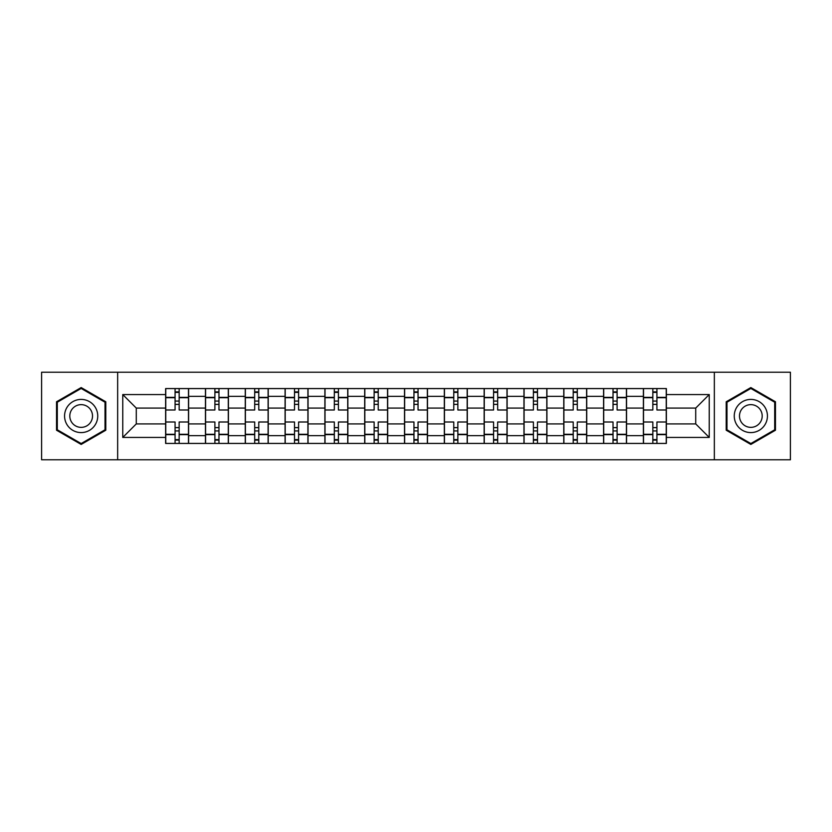 <?xml version="1.0" encoding="UTF-8"?>
<svg xmlns="http://www.w3.org/2000/svg" width="832" height="832" viewBox="0 0 832 832"><rect width="100%" height="100%" fill="white"/><g stroke="black" fill="none" stroke-linecap="round" stroke-linejoin="round"><path stroke-width="1.25" d="M714.345 459.774L790.4 459.774L790.4 372.226L41.6 372.226L41.6 459.774L714.345 459.774L714.345 372.226M205.452 443.435L205.452 396.344L188.604 396.344L188.604 443.435M188.604 396.344L188.604 388.565M205.452 396.344L205.452 388.565M228.415 388.565L228.415 443.435M245.263 443.435L245.263 388.565M268.226 388.565L268.226 443.435M285.074 443.435L285.074 388.565M308.048 388.565L308.048 443.435M324.886 443.435L324.886 388.565M347.859 388.565L347.859 443.435M364.697 443.435L364.697 388.565M387.67 388.565L387.67 443.435M404.518 443.435L404.518 388.565M427.482 388.565L427.482 443.435M444.33 443.435L444.33 388.565M467.303 388.565L467.303 443.435M484.141 443.435L484.141 388.565M507.114 388.565L507.114 443.435M523.952 443.435L523.952 388.565M546.926 388.565L546.926 443.435M563.774 443.435L563.774 388.565M586.737 388.565L586.737 443.435M603.585 443.435L603.585 388.565M626.548 388.565L626.548 443.435M643.396 443.435L643.396 388.565M643.396 423.914L626.548 423.914M603.585 423.914L586.737 423.914M563.774 423.914L546.926 423.914M523.952 423.914L507.114 423.914M484.141 423.914L467.303 423.914M444.33 423.914L427.482 423.914M404.518 423.914L387.67 423.914M364.697 423.914L347.859 423.914M324.886 423.914L308.048 423.914M285.074 423.914L268.226 423.914M245.263 423.914L228.415 423.914M205.452 423.914L188.604 423.914M643.396 408.086L626.548 408.086M603.585 408.086L586.737 408.086M563.774 408.086L546.926 408.086M523.952 408.086L507.114 408.086M484.141 408.086L467.303 408.086M444.33 408.086L427.482 408.086M404.518 408.086L387.67 408.086M364.697 408.086L347.859 408.086M324.886 408.086L308.048 408.086M285.074 408.086L268.226 408.086M245.263 408.086L228.415 408.086M205.452 408.086L188.604 408.086M136.282 423.914L165.63 423.914L165.63 408.086L136.282 408.086L136.282 423.914L122.762 437.434L122.762 394.566L165.63 394.566L165.63 408.086M666.37 408.086L666.37 423.914L695.718 423.914L695.718 408.086L666.37 408.086L666.37 388.565L165.63 388.565L165.63 394.566M666.37 394.566L709.238 394.566L709.238 437.434L666.37 437.434L666.37 423.914M165.63 423.914L165.63 443.435L666.37 443.435L666.37 437.434M165.63 437.434L122.762 437.434M117.655 459.774L117.655 372.226M105.789 401.783L81.162 387.566L56.534 401.783L56.534 430.217L81.162 444.434L105.789 430.217L105.789 401.783M775.466 401.783L750.838 387.566L726.211 401.783L726.211 430.217L750.838 444.434L775.466 430.217L775.466 401.783M179.161 439.608L175.074 439.608M175.074 392.392L179.161 392.392M218.972 439.608L214.895 439.608M214.895 392.392L218.972 392.392M258.783 439.608L254.706 439.608M254.706 392.392L258.783 392.392M298.605 439.608L294.518 439.608M294.518 392.392L298.605 392.392M338.416 439.608L334.329 439.608M334.329 392.392L338.416 392.392M378.227 439.608L374.14 439.608M374.14 392.392L378.227 392.392M418.038 439.608L413.962 439.608M413.962 392.392L418.038 392.392M457.86 439.608L453.773 439.608M453.773 392.392L457.86 392.392M497.671 439.608L493.584 439.608M493.584 392.392L497.671 392.392M537.482 439.608L533.395 439.608M533.395 392.392L537.482 392.392M577.294 439.608L573.217 439.608M573.217 392.392L577.294 392.392M617.105 439.608L613.028 439.608M613.028 392.392L617.105 392.392M656.926 439.608L652.839 439.608M652.839 392.392L656.926 392.392M122.762 394.566L136.282 408.086M695.718 423.914L709.238 437.434M695.718 408.086L709.238 394.566M188.479 443.435L188.479 409.999L179.161 409.999L179.161 388.565M175.074 388.565L175.074 409.999L165.766 409.999L165.766 388.565M188.479 409.999L188.479 388.565M165.766 443.435L165.766 422.001L175.074 422.001L175.074 443.435M179.161 443.435L179.161 422.001L188.479 422.001M175.074 404.383L179.161 404.383M165.766 422.001L165.766 409.999M179.161 427.617L175.074 427.617M179.161 440.118L175.074 440.118M175.074 430.934L179.161 430.934M179.161 401.066L175.074 401.066M175.074 391.882L179.161 391.882M66.789 424.299A16.588 16.588 0 0 0 89.45 430.362A16.588 16.588 0 0 0 95.524 407.701A16.588 16.588 0 0 0 72.862 401.638A16.588 16.588 0 0 0 66.789 424.299M71.323 421.678A11.357 11.357 0 0 0 86.84 425.838A11.357 11.357 0 0 0 90.99 410.322A11.357 11.357 0 0 0 75.483 406.162A11.357 11.357 0 0 0 71.323 421.678M81.162 388.45L105.019 402.22L105.019 429.78L81.162 443.55L57.294 429.78L57.294 402.22L81.162 388.45M736.476 424.299A16.588 16.588 0 0 0 759.138 430.362A16.588 16.588 0 0 0 765.211 407.701A16.588 16.588 0 0 0 742.55 401.638A16.588 16.588 0 0 0 736.476 424.299M741.01 421.678A11.357 11.357 0 0 0 756.517 425.838A11.357 11.357 0 0 0 760.677 410.322A11.357 11.357 0 0 0 745.16 406.162A11.357 11.357 0 0 0 741.01 421.678M750.838 388.45L774.706 402.22L774.706 429.78L750.838 443.55L726.981 429.78L726.981 402.22L750.838 388.45M228.29 443.435L228.29 409.999L218.972 409.999L218.972 388.565M214.895 388.565L214.895 409.999L205.577 409.999L205.577 388.565M228.29 409.999L228.29 388.565M205.577 443.435L205.577 422.001L214.895 422.001L214.895 443.435M218.972 443.435L218.972 422.001L228.29 422.001M214.895 404.383L218.972 404.383M205.577 422.001L205.577 409.999M218.972 427.617L214.895 427.617M218.972 440.118L214.895 440.118M214.895 430.934L218.972 430.934M218.972 401.066L214.895 401.066M214.895 391.882L218.972 391.882M268.102 443.435L268.102 409.999L258.783 409.999L258.783 388.565M254.706 388.565L254.706 409.999L245.388 409.999L245.388 388.565M268.102 409.999L268.102 388.565M245.388 443.435L245.388 422.001L254.706 422.001L254.706 443.435M258.783 443.435L258.783 422.001L268.102 422.001M254.706 404.383L258.783 404.383M245.388 422.001L245.388 409.999M258.783 427.617L254.706 427.617M258.783 440.118L254.706 440.118M254.706 430.934L258.783 430.934M258.783 401.066L254.706 401.066M254.706 391.882L258.783 391.882M307.913 443.435L307.913 409.999L298.605 409.999L298.605 388.565M294.518 388.565L294.518 409.999L285.199 409.999L285.199 388.565M307.913 409.999L307.913 388.565M285.199 443.435L285.199 422.001L294.518 422.001L294.518 443.435M298.605 443.435L298.605 422.001L307.913 422.001M294.518 404.383L298.605 404.383M285.199 422.001L285.199 409.999M298.605 427.617L294.518 427.617M298.605 440.118L294.518 440.118M294.518 430.934L298.605 430.934M298.605 401.066L294.518 401.066M294.518 391.882L298.605 391.882M347.734 443.435L347.734 409.999L338.416 409.999L338.416 388.565M334.329 388.565L334.329 409.999L325.021 409.999L325.021 388.565M347.734 409.999L347.734 388.565M325.021 443.435L325.021 422.001L334.329 422.001L334.329 443.435M338.416 443.435L338.416 422.001L347.734 422.001M334.329 404.383L338.416 404.383M325.021 422.001L325.021 409.999M338.416 427.617L334.329 427.617M338.416 440.118L334.329 440.118M334.329 430.934L338.416 430.934M338.416 401.066L334.329 401.066M334.329 391.882L338.416 391.882M387.546 443.435L387.546 409.999L378.227 409.999L378.227 388.565M374.14 388.565L374.14 409.999L364.832 409.999L364.832 388.565M387.546 409.999L387.546 388.565M364.832 443.435L364.832 422.001L374.14 422.001L374.14 443.435M378.227 443.435L378.227 422.001L387.546 422.001M374.14 404.383L378.227 404.383M364.832 422.001L364.832 409.999M378.227 427.617L374.14 427.617M378.227 440.118L374.14 440.118M374.14 430.934L378.227 430.934M378.227 401.066L374.14 401.066M374.14 391.882L378.227 391.882M427.357 443.435L427.357 409.999L418.038 409.999L418.038 388.565M413.962 388.565L413.962 409.999L404.643 409.999L404.643 388.565M427.357 409.999L427.357 388.565M404.643 443.435L404.643 422.001L413.962 422.001L413.962 443.435M418.038 443.435L418.038 422.001L427.357 422.001M413.962 404.383L418.038 404.383M404.643 422.001L404.643 409.999M418.038 427.617L413.962 427.617M418.038 440.118L413.962 440.118M413.962 430.934L418.038 430.934M418.038 401.066L413.962 401.066M413.962 391.882L418.038 391.882M467.168 443.435L467.168 409.999L457.86 409.999L457.86 388.565M453.773 388.565L453.773 409.999L444.454 409.999L444.454 388.565M467.168 409.999L467.168 388.565M444.454 443.435L444.454 422.001L453.773 422.001L453.773 443.435M457.86 443.435L457.86 422.001L467.168 422.001M453.773 404.383L457.86 404.383M444.454 422.001L444.454 409.999M457.86 427.617L453.773 427.617M457.86 440.118L453.773 440.118M453.773 430.934L457.86 430.934M457.86 401.066L453.773 401.066M453.773 391.882L457.86 391.882M506.979 443.435L506.979 409.999L497.671 409.999L497.671 388.565M493.584 388.565L493.584 409.999L484.266 409.999L484.266 388.565M506.979 409.999L506.979 388.565M484.266 443.435L484.266 422.001L493.584 422.001L493.584 443.435M497.671 443.435L497.671 422.001L506.979 422.001M493.584 404.383L497.671 404.383M484.266 422.001L484.266 409.999M497.671 427.617L493.584 427.617M497.671 440.118L493.584 440.118M493.584 430.934L497.671 430.934M497.671 401.066L493.584 401.066M493.584 391.882L497.671 391.882M546.801 443.435L546.801 409.999L537.482 409.999L537.482 388.565M533.395 388.565L533.395 409.999L524.087 409.999L524.087 388.565M546.801 409.999L546.801 388.565M524.087 443.435L524.087 422.001L533.395 422.001L533.395 443.435M537.482 443.435L537.482 422.001L546.801 422.001M533.395 404.383L537.482 404.383M524.087 422.001L524.087 409.999M537.482 427.617L533.395 427.617M537.482 440.118L533.395 440.118M533.395 430.934L537.482 430.934M537.482 401.066L533.395 401.066M533.395 391.882L537.482 391.882M586.612 443.435L586.612 409.999L577.294 409.999L577.294 388.565M573.217 388.565L573.217 409.999L563.898 409.999L563.898 388.565M586.612 409.999L586.612 388.565M563.898 443.435L563.898 422.001L573.217 422.001L573.217 443.435M577.294 443.435L577.294 422.001L586.612 422.001M573.217 404.383L577.294 404.383M563.898 422.001L563.898 409.999M577.294 427.617L573.217 427.617M577.294 440.118L573.217 440.118M573.217 430.934L577.294 430.934M577.294 401.066L573.217 401.066M573.217 391.882L577.294 391.882M626.423 443.435L626.423 409.999L617.105 409.999L617.105 388.565M613.028 388.565L613.028 409.999L603.71 409.999L603.71 388.565M626.423 409.999L626.423 388.565M603.71 443.435L603.71 422.001L613.028 422.001L613.028 443.435M617.105 443.435L617.105 422.001L626.423 422.001M613.028 404.383L617.105 404.383M603.71 422.001L603.71 409.999M617.105 427.617L613.028 427.617M617.105 440.118L613.028 440.118M613.028 430.934L617.105 430.934M617.105 401.066L613.028 401.066M613.028 391.882L617.105 391.882M666.234 443.435L666.234 409.999L656.926 409.999L656.926 388.565M652.839 388.565L652.839 409.999L643.521 409.999L643.521 388.565M666.234 409.999L666.234 388.565M643.521 443.435L643.521 422.001L652.839 422.001L652.839 443.435M656.926 443.435L656.926 422.001L666.234 422.001M652.839 404.383L656.926 404.383M643.521 422.001L643.521 409.999M656.926 427.617L652.839 427.617M656.926 440.118L652.839 440.118M652.839 430.934L656.926 430.934M656.926 401.066L652.839 401.066M652.839 391.882L656.926 391.882M603.585 396.344L586.737 396.344M563.774 396.344L546.926 396.344M523.952 396.344L507.114 396.344M484.141 396.344L467.303 396.344M444.33 396.344L427.482 396.344M404.518 396.344L387.67 396.344M364.697 396.344L347.859 396.344M324.886 396.344L308.048 396.344M285.074 396.344L268.226 396.344M245.263 396.344L228.415 396.344M643.396 396.344L626.548 396.344M603.585 435.656L586.737 435.656M563.774 435.656L546.926 435.656M523.952 435.656L507.114 435.656M484.141 435.656L467.303 435.656M444.33 435.656L427.482 435.656M404.518 435.656L387.67 435.656M364.697 435.656L347.859 435.656M324.886 435.656L308.048 435.656M285.074 435.656L268.226 435.656M245.263 435.656L228.415 435.656M205.452 435.656L188.604 435.656M643.396 435.656L626.548 435.656M188.479 397.374L179.161 397.374M175.074 397.374L165.766 397.374M175.074 397.706L165.766 397.706M175.074 434.294L165.766 434.294M175.074 434.626L165.766 434.626M188.479 434.626L179.161 434.626M188.479 397.706L179.161 397.706M188.479 434.294L179.161 434.294M228.29 397.374L218.972 397.374M214.895 397.374L205.577 397.374M214.895 397.706L205.577 397.706M214.895 434.294L205.577 434.294M214.895 434.626L205.577 434.626M228.29 434.626L218.972 434.626M228.29 397.706L218.972 397.706M228.29 434.294L218.972 434.294M268.102 397.374L258.783 397.374M254.706 397.374L245.388 397.374M254.706 397.706L245.388 397.706M254.706 434.294L245.388 434.294M254.706 434.626L245.388 434.626M268.102 434.626L258.783 434.626M268.102 397.706L258.783 397.706M268.102 434.294L258.783 434.294M307.913 397.374L298.605 397.374M294.518 397.374L285.199 397.374M294.518 397.706L285.199 397.706M294.518 434.294L285.199 434.294M294.518 434.626L285.199 434.626M307.913 434.626L298.605 434.626M307.913 397.706L298.605 397.706M307.913 434.294L298.605 434.294M347.734 397.374L338.416 397.374M334.329 397.374L325.021 397.374M334.329 397.706L325.021 397.706M334.329 434.294L325.021 434.294M334.329 434.626L325.021 434.626M347.734 434.626L338.416 434.626M347.734 397.706L338.416 397.706M347.734 434.294L338.416 434.294M387.546 397.374L378.227 397.374M374.14 397.374L364.832 397.374M374.14 397.706L364.832 397.706M374.14 434.294L364.832 434.294M374.14 434.626L364.832 434.626M387.546 434.626L378.227 434.626M387.546 397.706L378.227 397.706M387.546 434.294L378.227 434.294M427.357 397.374L418.038 397.374M413.962 397.374L404.643 397.374M413.962 397.706L404.643 397.706M413.962 434.294L404.643 434.294M413.962 434.626L404.643 434.626M427.357 434.626L418.038 434.626M427.357 397.706L418.038 397.706M427.357 434.294L418.038 434.294M467.168 397.374L457.86 397.374M453.773 397.374L444.454 397.374M453.773 397.706L444.454 397.706M453.773 434.294L444.454 434.294M453.773 434.626L444.454 434.626M467.168 434.626L457.86 434.626M467.168 397.706L457.86 397.706M467.168 434.294L457.86 434.294M506.979 397.374L497.671 397.374M493.584 397.374L484.266 397.374M493.584 397.706L484.266 397.706M493.584 434.294L484.266 434.294M493.584 434.626L484.266 434.626M506.979 434.626L497.671 434.626M506.979 397.706L497.671 397.706M506.979 434.294L497.671 434.294M546.801 397.374L537.482 397.374M533.395 397.374L524.087 397.374M533.395 397.706L524.087 397.706M533.395 434.294L524.087 434.294M533.395 434.626L524.087 434.626M546.801 434.626L537.482 434.626M546.801 397.706L537.482 397.706M546.801 434.294L537.482 434.294M586.612 397.374L577.294 397.374M573.217 397.374L563.898 397.374M573.217 397.706L563.898 397.706M573.217 434.294L563.898 434.294M573.217 434.626L563.898 434.626M586.612 434.626L577.294 434.626M586.612 397.706L577.294 397.706M586.612 434.294L577.294 434.294M626.423 397.374L617.105 397.374M613.028 397.374L603.71 397.374M613.028 397.706L603.71 397.706M613.028 434.294L603.71 434.294M613.028 434.626L603.71 434.626M626.423 434.626L617.105 434.626M626.423 397.706L617.105 397.706M626.423 434.294L617.105 434.294M666.234 397.374L656.926 397.374M652.839 397.374L643.521 397.374M652.839 397.706L643.521 397.706M652.839 434.294L643.521 434.294M652.839 434.626L643.521 434.626M666.234 434.626L656.926 434.626M666.234 397.706L656.926 397.706M666.234 434.294L656.926 434.294"/></g></svg>
